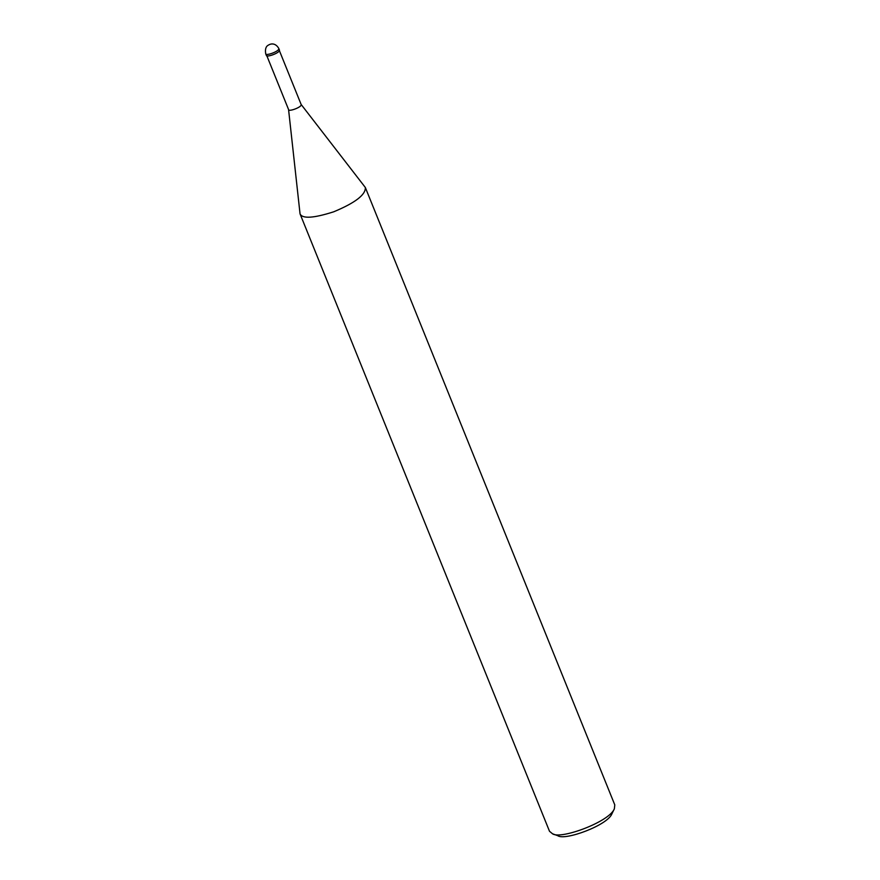<?xml version="1.0" encoding="UTF-8"?>
<svg xmlns="http://www.w3.org/2000/svg" width="880" height="880" viewBox="0 0 880 880"><rect width="100%" height="100%" fill="white"/><g stroke="black" fill="none" stroke-linecap="round" stroke-linejoin="round"><path stroke-width="1.32" d="M266.332 55.22C265.793 58.003 280.698 52.723 279.389 49.951L278.762 48.389C280.071 51.172 265.166 56.452 265.705 53.669L266.332 55.22M365.332 187.484C365.783 194.722 355.256 202.818 333.762 211.783C313.577 218.24 302.346 218.933 300.047 213.862L288.563 109.527C288.035 112.2 302.379 107.118 301.125 104.445L365.332 187.484L614.79 804.903L614.361 808.786L611.908 813.835C607.519 825.341 564.729 840.983 557.788 835.703L552.519 833.778C560.439 839.806 609.345 821.942 614.361 808.786M300.047 213.862L549.505 831.281L552.519 833.778M278.762 48.389C275.066 42.141 270.105 43.978 268.51 45.056C265.903 46.288 264.968 49.159 265.705 53.669M266.574 55.121L288.563 109.527M279.147 50.05L301.125 104.445"/></g></svg>
